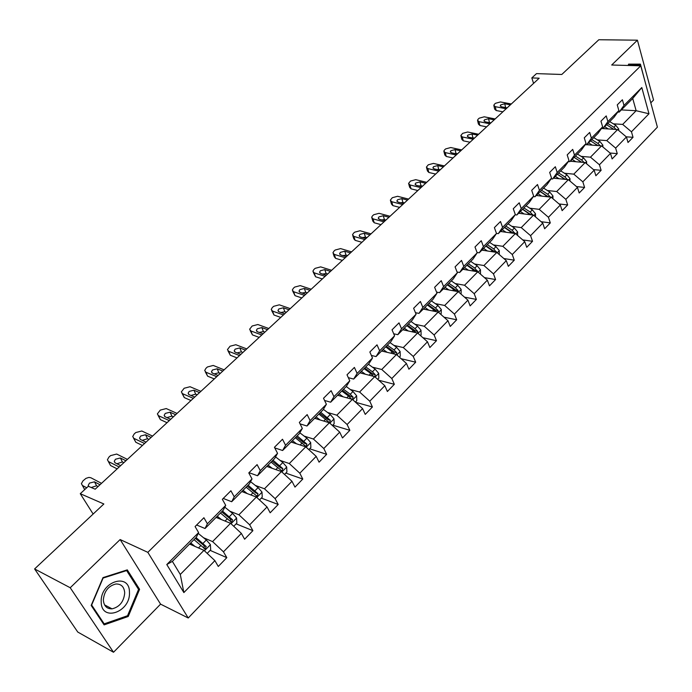 <?xml version="1.0" encoding="UTF-8"?>
<svg xmlns="http://www.w3.org/2000/svg" width="692" height="692" viewBox="0 0 692 692"><rect width="100%" height="100%" fill="white"/><g stroke="black" fill="none" stroke-linecap="round" stroke-linejoin="round"><path stroke-width="1.04" d="M113.523 652.262L160.579 604.142L120.14 539.552L70.221 587.742L113.523 652.262L77.764 632.047L34.6 568.936L103.852 503.984L80.272 493.699L93.135 514.035M70.221 587.742L34.6 568.936M650.8 102.84L653.559 100.02L637.418 40.188L598.831 39.738L561.792 74.476L536.499 73.62L531.819 77.919L533.575 83.386M188.241 617.999L657.4 127.146L640.757 65.809L147.837 552.346L188.241 617.999L160.579 604.142M613.354 123.825L622.67 124.413L636.138 110.711L648.975 113.765L631.459 131.791L633.024 137.301L626.251 136.826M621.347 109.907L636.138 110.711L632.722 98.463L619.141 112.121L617.809 112.043M622.67 124.413L631.459 131.791M597.43 139.905L606.763 140.597L617.61 129.56L626.433 136.973L628.016 142.491L633.024 137.301M626.433 136.973L615.638 148.088L617.264 153.615L610.067 153.027M581.124 156.375L590.475 157.17L601.582 145.865L610.491 153.39L612.126 158.926L617.264 153.615M610.491 153.39L599.436 164.765L601.123 170.319L593.476 169.609M564.43 173.234L573.789 174.142L585.164 162.568L594.168 170.189L595.864 175.759L601.123 170.319M594.168 170.189L582.846 181.84L584.593 187.428L576.471 186.572M547.329 190.499L556.697 191.528L568.357 179.669L577.448 187.402L579.204 192.999L584.593 187.428M577.448 187.402L565.848 199.339L567.656 204.944L559.024 203.941M529.804 208.197L539.189 209.339L551.135 197.185L560.312 205.04L562.138 210.653L567.656 204.944M560.312 205.04L548.427 217.279L550.304 222.902L541.118 221.708M511.846 226.336L521.232 227.607L533.48 215.143L542.753 223.118L544.647 228.758L550.304 222.902M542.753 223.118L530.574 235.661L532.52 241.309L522.737 239.908M493.439 244.925L502.824 246.326L515.384 233.559L524.752 241.655L526.724 247.303L532.52 241.309M524.752 241.655L512.262 254.509L514.277 260.183L503.854 258.54M474.556 263.998L483.942 265.538L496.821 252.433L506.293 260.659L508.335 266.333L514.277 260.183M506.293 260.659L493.474 273.85L495.576 279.542L484.452 277.622M455.18 283.556L464.566 285.242L477.791 271.8L487.35 280.148L489.478 285.848L495.576 279.542M487.35 280.148L474.202 293.693L476.381 299.402L464.514 297.162M435.303 303.632L444.688 305.475L458.251 291.669L467.922 300.155L470.127 305.873L476.381 299.402M467.922 300.155L454.419 314.056L456.685 319.782L443.996 317.187M414.897 324.245L424.265 326.243L438.2 312.075L447.966 320.699L450.258 326.434L456.685 319.782M447.966 320.699L434.109 334.963L436.462 340.715L422.873 337.696M393.938 345.403L403.298 347.574L417.605 333.016L427.483 341.787L429.862 347.54L436.462 340.715M427.483 341.787L413.245 356.441L415.684 362.201L401.118 358.707M372.408 367.149L381.75 369.493L396.455 354.538L406.438 363.447L408.911 369.217L415.684 362.201M406.438 363.447L391.81 378.515L394.345 384.294L378.697 380.219M350.282 389.492L359.606 392.027L374.718 376.647L384.813 385.712L387.382 391.499L394.345 384.294M384.813 385.712L369.77 401.196L372.408 406.991L355.558 402.26M327.541 412.458L336.831 415.191L352.375 399.379L362.582 408.6L365.246 414.396L372.408 406.991M362.582 408.6L347.116 424.525L349.858 430.329L332.783 425.165M304.143 436.09L313.407 439.022L329.392 422.76L339.711 432.145L342.488 437.95L349.858 430.329M339.711 432.145L323.804 448.52L326.65 454.333L309.644 448.788M280.078 460.396L289.299 463.545L305.752 446.807L316.192 456.357L319.073 462.178L326.65 454.333M316.192 456.357L299.818 473.216L302.776 479.037L285.831 473.094M255.305 485.412L264.474 488.794L281.419 471.563L291.981 481.286L294.982 487.107L302.776 479.037M291.981 481.286L275.113 498.638L278.201 504.468L261.334 498.11M229.787 511.172L238.913 514.796L256.369 497.046L267.043 506.951L270.174 512.781L278.201 504.468M267.043 506.951L249.682 524.83L252.891 530.66L236.11 523.853M203.509 537.71L212.574 541.594L230.557 523.299L241.361 533.394L244.622 539.224L252.891 530.66M241.361 533.394L223.464 551.818L226.812 557.648L210.134 550.374M214.892 560.641L183.864 592.586L166.789 564.551L198.604 532.606L196.329 537.277L172.369 561.368L180.283 574.447L203.967 550.356L214.892 560.641L218.283 566.471L226.812 557.648M207.384 523.783L225.722 505.368L223.231 510.229L205.04 528.515L207.384 523.783L203.915 517.728L195.083 526.551L198.604 532.606M234.242 496.813L252.026 478.951L249.328 483.985L231.682 501.735L234.242 496.813L230.912 490.766L222.348 499.321L225.722 505.368M260.296 470.655L277.553 453.321L274.655 458.519L257.528 475.741L260.296 470.655L257.095 464.617L248.791 472.913L252.026 478.951M285.571 445.267L302.326 428.443L299.247 433.789L282.613 450.509L285.571 445.267L282.5 439.238L274.439 447.292L277.553 453.321M310.12 420.624L326.39 404.284L323.138 409.759L306.98 426.012L310.12 420.624L307.17 414.603L299.342 422.423L302.326 428.443M333.959 396.68L349.771 380.808L346.363 386.413L330.655 402.208L333.959 396.68L331.122 390.677L323.519 398.272L326.39 404.284M357.124 373.421L372.495 357.989L368.931 363.715L353.664 379.069L357.124 373.421L354.399 367.426L347.012 374.805L349.771 380.808M379.64 350.809L394.587 335.802L390.885 341.64L376.033 356.57L379.64 350.809L377.019 344.832L369.839 352.003L372.495 357.989M401.542 328.812L416.082 314.211L412.25 320.162L397.796 334.694L401.542 328.812L399.016 322.861L392.035 329.833L394.587 335.802M422.847 307.421L436.998 293.209L433.045 299.255L418.971 313.398L422.847 307.421L420.416 301.487L413.626 308.269L416.082 314.211M443.581 286.6L457.36 272.769L453.286 278.893L439.584 292.673L443.581 286.6L441.245 280.684L434.628 287.292L436.998 293.209M463.77 266.333L477.186 252.857L473.008 259.067L459.661 272.484L463.77 266.333L461.521 260.434L455.077 266.87L457.36 272.769M483.431 246.586L496.493 233.463L492.22 239.752L479.219 252.822L483.431 246.586L481.26 240.712L474.989 246.983L477.186 252.857M502.582 227.357L515.315 214.563L510.947 220.921L498.275 233.662L502.582 227.357L500.498 221.509L494.391 227.607L496.493 233.463M521.249 208.612L533.662 196.139L529.198 202.566L516.846 214.987L521.249 208.612L519.242 202.782L513.282 208.733L515.315 214.563M539.449 190.335L551.55 178.173L547.009 184.652L534.959 196.77L539.449 190.335L537.511 184.53L531.707 190.335L533.662 196.139M557.19 172.516L569.006 160.656L564.378 167.187L552.623 179.012L557.19 172.516L555.33 166.737L549.664 172.395L551.55 178.173M574.507 155.129L586.029 143.555L581.332 150.138L569.862 161.677L574.507 155.129L572.708 149.377L567.189 154.896L569.006 160.656M591.401 138.166L602.646 126.87L597.888 133.495L586.686 144.758L591.401 138.166L589.671 132.44L584.282 137.82L586.029 143.555M607.887 121.602L618.873 110.573L614.046 117.251L603.104 128.245L607.887 121.602L606.218 115.91L600.959 121.161L602.646 126.87M619.141 112.121L623.985 105.435L622.385 99.769L617.247 104.899L618.873 110.573M623.985 105.435L641.804 87.547L648.975 113.765M80.272 493.699L88.334 486.277L95.185 489.201L539.18 78.196L531.819 77.919M603.104 128.245L601.72 128.158M601.486 128.478L617.61 129.56M606.763 140.597L615.638 148.088M586.686 144.758L585.25 144.654M586.729 144.715L601.582 145.865M590.475 157.17L599.436 164.765M569.862 161.677L568.374 161.547M570.294 161.236L585.164 162.568M573.789 174.142L582.846 181.84M552.623 179.012L551.074 178.856M553.462 178.164L568.357 179.669M556.697 191.528L565.848 199.339M534.959 196.77L533.35 196.589M536.222 195.499L551.135 197.185M539.189 209.339L548.427 217.279M516.846 214.987L515.177 214.771M518.559 213.257L533.48 215.143M521.232 227.607L530.574 235.661M498.275 233.662L496.475 233.412M500.454 231.465L515.384 233.559M502.824 246.326L512.262 254.509M479.219 252.822L477.039 252.485M481.892 250.132L496.821 252.433M483.942 265.538L493.474 273.85M459.661 272.484L457.075 272.043M462.862 269.274L477.791 271.8M464.566 285.242L474.202 293.693M439.584 292.673L436.548 292.102M443.33 288.91L458.251 291.669L458.069 290.502L455.397 287.768L448.909 283.296M444.688 305.475L454.419 314.056M418.971 313.398L415.442 312.672M423.288 309.065L438.2 312.075M424.265 326.243L434.109 334.963M397.796 334.694L393.722 333.778M402.709 329.747L417.605 333.016M403.298 347.574L413.245 356.441M376.033 356.57L371.362 355.437M381.586 351L396.455 354.538M381.75 369.493L391.81 378.515M353.664 379.069L348.327 377.659M359.875 372.824L374.718 376.647M359.606 392.027L369.77 401.196M330.655 402.208L324.574 400.469M337.575 395.253L352.375 399.379M336.831 415.191L347.116 424.525M306.98 426.012L300.06 423.876M314.644 418.314L329.392 422.76M313.407 439.022L323.804 448.52M282.613 450.509L274.75 447.888M291.055 442.024L305.752 446.807M289.299 463.545L299.818 473.216M257.528 475.741L249.025 472.679M266.783 466.425L281.419 471.563M264.474 488.794L275.113 498.638M231.682 501.735L223.222 498.439M241.811 491.545L256.369 497.046M238.913 514.796L249.682 524.83M205.04 528.515L196.64 524.994M216.086 517.408L230.557 523.299M212.574 541.594L223.464 551.818M166.789 564.551L172.369 561.368M120.14 539.552L147.837 552.346M637.418 40.188L611.693 65.013L640.757 65.809M189.591 544.05L203.967 550.356M180.283 574.447L183.864 592.586M641.804 87.547L632.722 98.463M203.993 547.692L202.998 547.26M268.453 467.005L266.792 466.417M127.285 569.862L102.996 577.604L91.171 605.457L104.111 624.885L128.228 616.486L139.594 589.307L127.285 569.862M645.247 82.365L640.437 64.131L628.613 64.131L628.12 65.463M138.002 588.511L139.594 589.307M127.103 615.889L128.228 616.486M86.708 487.773L82.417 485.473L84.597 489.417L82.383 485.447M101.508 483.345L90.851 477.739L88.827 477.419L85.92 478.388L82.971 480.862L81.396 483.665L82.417 485.473M88.524 486.355L88.23 485.343L89.484 483.103L94.467 481.831L96.612 485.784L98.048 486.545M96.612 485.784L91.214 487.505M99.994 484.746L94.467 481.831M207.185 553.384L210.697 549.803L210.385 544.595L206.337 540.019L198.215 533.394M194.919 546.386L190.707 542.935M191.251 544.786L189.937 543.704M193.985 539.639L205.135 549.093L206.19 546.507L196.044 537.563M195.274 538.341L203.95 545.53L204.278 547.234M119.171 466.996L108.471 461.573L110.556 465.517L108.324 461.486M117.138 468.873L110.556 465.517M127.389 459.393L116.671 454.047L110.556 455.621L108.912 457.118L107.416 459.773L108.471 461.573M120.65 465.621L115.106 462.818L114.249 461.356L115.443 459.237L120.356 457.974L122.415 461.936L123.851 462.654M122.415 461.936L116.974 463.761M125.909 460.751L120.356 457.974M144.567 443.486L133.815 438.313L135.814 442.266L133.556 438.174M142.431 445.466L135.814 442.266M152.56 436.09L141.791 430.995L135.753 432.552L134.153 434.014L132.726 436.531L133.815 438.313M146.012 442.145L140.433 439.472L139.55 438.027L140.684 436.021L145.545 434.766L147.508 438.728L148.962 439.42M147.508 438.728L142.284 440.363M151.124 437.413L145.545 434.766M233.74 526.275L236.854 523.1L236.569 517.945L232.598 513.421L224.796 507.167M221.457 519.597L217.271 516.223M217.764 518.092L216.458 517.036M220.454 513.023L231.509 522.287L232.503 519.761L222.452 511.007M221.63 511.829L230.246 518.853L230.6 520.462M259.509 499.961L262.242 497.176L261.991 492.073L258.081 487.601L250.565 481.675M247.208 493.586L243.056 490.291M243.498 492.185L242.2 491.156M246.144 487.185L257.095 496.276L258.038 493.803L248.091 485.23M247.226 486.104L255.772 492.955L258.038 493.803M101.205 601.85C101.162 622.515 130.65 612.221 129.447 592.438C129.871 572.033 100.158 581.479 101.205 601.85M103.342 599.981C103.869 605.967 106.776 608.917 112.052 608.848C119.655 606.945 123.877 601.616 124.707 592.88C124.205 586.851 121.273 583.892 115.91 583.987C108.359 585.908 104.172 591.236 103.342 599.981M126.636 570.563L138.564 589.402L127.544 615.733L104.181 623.864L91.655 605.042L103.099 578.071L126.636 570.563L126.022 570.269M103.004 623.224L104.181 623.864M628.466 64.52L639.91 64.685L640.212 65.792M628.172 65.463L628.457 64.693L639.91 64.685M169.272 420.615L158.477 415.684L160.388 419.646L158.122 415.485M167.031 422.691L160.388 419.646M177.057 413.409L166.244 408.565L160.276 410.105L157.361 413.911L158.477 415.684M170.682 419.309L165.085 416.766L164.177 415.321L165.258 413.418L170.059 412.181L171.936 416.143L173.389 416.8M171.936 416.143L166.919 417.605M175.656 414.698L170.059 412.181M284.533 474.427L286.903 472.005L286.678 466.953L282.838 462.533L275.563 456.893M272.215 468.328L268.089 465.119M268.479 467.022L267.198 466.019M271.091 462.1L281.947 471.018L282.838 468.605L272.977 460.206M272.077 461.114L280.554 467.809L282.838 468.605M193.327 398.35L182.489 393.661L184.314 397.615L182.039 393.402M190.983 400.512L184.314 397.615M200.896 391.335L190.049 386.724L184.15 388.255L181.347 391.897L182.489 393.661M194.694 397.078L189.072 394.656L188.146 393.229L189.175 391.421L193.916 390.193L195.715 394.163L197.177 394.786M195.715 394.163L190.914 395.452M199.538 392.598L193.916 390.193M308.831 449.618L310.864 447.542L310.656 442.543L306.885 438.174L299.826 432.794M296.505 443.797L292.413 440.666M292.759 442.577L291.479 441.6M295.328 437.733L306.08 446.487L306.928 444.117L297.162 435.882M296.219 436.834L304.636 443.373L306.928 444.117M216.743 376.673L205.879 372.201L207.617 376.163L205.334 371.898M214.304 378.922L207.617 376.163M224.113 369.848L213.24 365.445L207.41 366.968L205.939 368.317L204.702 370.462L205.879 372.201M218.075 375.436L212.435 373.126L211.484 371.716L212.47 370.004L217.158 368.784L218.871 372.746L220.333 373.343M218.871 372.746L214.286 373.888M222.798 371.068L217.158 368.784M332.437 425.519L334.149 423.772L333.968 418.824L330.257 414.508L323.389 409.344M320.111 419.957L316.045 416.895M316.348 418.824L315.076 417.864M318.882 414.05L329.539 422.639L330.343 420.321L320.664 412.25M319.695 413.228L328.043 419.629L330.343 420.321M239.553 355.558L228.654 351.302L230.324 355.255L228.031 350.948M237.027 357.894L230.324 355.255M246.733 348.906L235.834 344.72L230.064 346.225L227.452 349.581L228.654 351.302M240.851 354.356L235.193 352.159L234.225 350.757L235.159 349.131L239.795 347.92L241.43 351.891L242.901 352.453M241.43 351.891L237.053 352.885M245.444 350.1L239.795 347.92M355.377 402.095L356.787 400.659L356.631 395.755L352.989 391.49L346.26 386.517M343.059 396.784L339.028 393.783M339.288 395.729L338.025 394.795M352.436 399.44L353.11 397.182L350.256 394.258L343.517 389.267M342.514 390.288L350.801 396.542L353.11 397.182M341.787 391.015L348.517 396.014L351.562 399.154M261.775 334.989L250.85 330.94L252.45 334.893L250.149 330.534M259.171 337.402L252.45 334.893M268.773 328.51L257.848 324.522L252.148 326.01L249.63 329.228L250.85 330.94M263.038 333.821L257.372 331.728L256.377 330.343L257.277 328.795L261.853 327.593L263.427 331.555L264.898 332.099M263.427 331.555L259.258 332.42M267.519 329.669L261.853 327.593M377.694 379.32L378.809 378.178L378.68 373.317L375.09 369.104L368.412 364.234M365.385 374.242L361.38 371.31M361.596 373.265L360.35 372.348M374.856 376.777L375.246 374.675L372.434 371.794L365.748 366.916M364.71 367.962L372.936 374.087L375.246 374.675M364.061 368.62L370.748 373.498L373.542 376.344M283.435 314.938L272.492 311.08L274.015 315.033L271.722 310.639M280.753 317.42L274.015 315.033M290.259 308.615L279.317 304.826L273.686 306.305L272.319 307.551L271.238 309.402L272.492 311.08M284.663 313.796L278.997 311.807L277.976 310.44L278.833 308.969L283.357 307.776L284.862 311.737L286.332 312.248M284.862 311.737L280.909 312.481M289.031 309.757L283.357 307.776M399.396 357.167L400.244 356.302L400.123 351.493L396.603 347.315L389.977 342.557M387.105 352.315L383.126 349.443M383.307 351.406L382.07 350.507M396.611 354.685L396.793 352.782L394.016 349.936L387.382 345.17M386.309 346.242L394.475 352.237L396.793 352.782M385.738 346.822L394.976 354.183M304.549 295.389L293.598 291.721L295.052 295.666L292.759 291.237M301.798 297.941L295.052 295.666M311.201 289.23L300.25 285.614L294.68 287.085L293.347 288.305L292.318 290.06L293.598 291.721M305.752 294.273L300.077 292.379L299.039 291.038L299.852 289.637L304.333 288.46L305.769 292.405L307.239 292.898M305.769 292.405L302.032 293.036M310.007 290.329L304.333 288.46M325.145 276.324L314.185 272.838L315.578 276.774L313.277 272.311M322.325 278.937L315.578 276.774M331.641 270.312L320.673 266.878L315.163 268.34L313.865 269.525L312.879 271.195L314.185 272.838M326.313 275.243L320.63 273.435L319.583 272.112L320.361 270.78L324.79 269.603L326.157 273.548L327.636 274.015M326.157 273.548L322.654 274.075M330.473 271.394L324.79 269.603M345.239 257.727L334.271 254.405L335.603 258.341L334.279 256.715L333.31 253.852M342.35 260.391L335.603 258.341M351.571 251.862L340.602 248.592L335.153 250.037L333.89 251.196L332.947 252.796L334.271 254.405M346.381 256.663L340.698 254.95L339.625 253.644L340.369 252.372L344.746 251.213L346.061 255.149L347.54 255.599M346.061 255.149L342.782 255.582M350.437 252.909L344.746 251.213M364.848 239.57L353.872 236.422L355.143 240.34L353.802 238.749L352.859 235.834M361.899 242.295L355.143 240.34M371.033 233.853L360.056 230.747L354.667 232.183L353.43 233.308L352.531 234.83L353.872 236.422M365.964 238.541L360.272 236.906L359.183 235.626L359.901 234.415L364.234 233.265L365.48 237.192L366.959 237.615M365.48 237.192L362.435 237.529M369.917 234.873L364.234 233.265M383.982 221.855L373.014 218.862L374.234 222.772L372.867 221.206L371.95 218.248M380.981 224.632L374.234 222.772M390.02 216.267L379.052 213.318L373.723 214.736L372.512 215.843L371.647 217.297L373.014 218.862M385.072 220.843L379.389 219.295L378.282 218.032L378.974 216.881L383.256 215.74L384.449 219.658L385.928 220.056M384.449 219.658L381.647 219.909M388.939 217.271L383.256 215.74M402.675 204.555L391.707 201.709L392.874 205.611L391.49 204.071L390.591 201.078M399.621 207.384L392.874 205.611M408.574 199.097L397.606 196.294L392.329 197.704L390.323 200.17L391.707 201.709M403.739 203.569L398.056 202.099L396.931 200.853L397.597 199.754L401.827 198.621L402.969 202.531L404.448 202.912M402.969 202.531L400.426 202.713M407.51 200.075L401.827 198.621M420.926 187.653L409.967 184.954L411.083 188.847L409.673 187.333L408.808 184.297M417.83 190.525L411.083 188.847M426.687 182.325L415.736 179.669L410.512 181.062L408.565 183.441L409.967 184.954M421.973 186.693L416.29 185.3L415.157 184.072L415.788 183.025L419.975 181.901L421.065 185.802L422.544 186.165M421.065 185.802L418.79 185.914M425.658 183.276L419.975 181.901M438.763 171.149L427.812 168.58L428.876 172.472L427.448 170.976L426.609 167.914M435.614 174.064L428.876 172.472M444.394 165.933L433.443 163.416L428.279 164.8L426.393 167.101L427.812 168.58M439.783 170.206L434.109 168.883L432.958 167.68L433.564 166.677L437.707 165.561L438.745 169.453L440.224 169.799M438.745 169.453L436.764 169.505M443.382 166.867L437.707 165.561M456.192 155.008L445.25 152.586L446.262 156.461L444.826 154.991L444.013 151.894M453.001 157.966L446.262 156.461M461.694 149.922L450.76 147.534L445.648 148.91L444.549 149.913L443.814 151.124L445.25 152.586M457.187 154.091L451.521 152.837L450.354 151.66L450.933 150.692L455.042 149.593L456.037 153.468L457.507 153.797M456.037 153.468L454.367 153.468M460.708 150.83L455.042 149.593M473.233 139.239L462.299 136.938L463.268 140.805L461.815 139.369L461.028 136.238M469.998 142.232L463.268 140.805M478.613 134.257L467.688 131.999L462.628 133.366L460.846 135.511L462.299 136.938M474.202 138.339L468.536 137.154L467.359 135.995L467.922 135.078L471.987 133.98L472.93 137.846L474.401 138.158M472.93 137.846L471.641 137.803M477.644 135.156L471.987 133.98M420.52 335.603L421.108 334.997L421.004 330.24L417.536 326.114L410.962 321.46M408.237 330.966L404.292 328.164M404.439 330.127L403.211 329.254M417.743 333.146L417.76 331.468L415.018 328.665L408.436 323.994M407.346 325.093L415.442 330.958L417.76 331.468M406.835 325.603L415.84 332.636M441.081 314.609L441.34 309.549L437.924 305.466L431.393 300.908M428.824 310.18L424.905 307.438M425.018 309.411L423.789 308.554M438.278 312.144L438.183 310.717L435.476 307.949L428.936 303.381M427.82 304.506L435.856 310.25L438.183 310.717M427.379 304.947L436.176 311.659M461.097 294.169L461.149 289.386L457.784 285.346L451.305 280.891M448.866 289.939L444.982 287.249M445.06 289.23L443.849 288.391M447.767 284.447L455.743 290.069L458.069 290.502M447.387 284.827L455.985 291.254M480.49 274.162L480.447 269.742L477.134 265.754L470.707 261.377M468.397 270.209L464.54 267.579M464.591 269.569L463.381 268.747M477.653 271.774L474.807 268.107L468.372 263.73M467.204 264.898L475.119 270.416L477.445 270.806M466.892 265.218L475.283 271.376M499.287 254.57L499.261 250.599L496 246.646L489.616 242.364M487.436 250.988L483.604 248.411M483.63 250.4L482.428 249.596M496.553 252.39L493.733 248.947L487.341 244.657M486.156 245.842L494.01 251.248L496.337 251.611M485.896 246.11L494.114 252.018M517.616 235.488L517.607 231.932L514.39 228.014L508.058 223.819M505.999 232.244L502.193 229.718M502.184 231.708L500.999 230.92M514.96 233.498L512.175 230.263L505.835 226.059M504.632 227.261L512.426 232.564L514.753 232.884M504.425 227.469L512.469 233.143M535.504 216.881L535.496 213.724L532.33 209.849L526.041 205.74M524.103 213.958L520.323 211.484M520.289 213.482L519.112 212.703M532.892 215.074L530.176 212.037L523.879 207.911M522.659 209.14L530.392 214.338L532.719 214.632M522.503 209.295L530.375 214.754M552.951 198.742L552.951 195.957L549.837 192.125L543.592 188.086M541.758 196.13L538.013 193.699M537.952 195.698L536.784 194.936M550.374 197.099L547.727 194.253L541.481 190.214M540.244 191.459L547.917 196.554L550.244 196.822M540.141 191.563L547.848 196.813M569.983 181.053L569.992 178.614L566.921 174.816L560.719 170.863M558.998 178.718L555.278 176.339M555.192 178.337L554.033 177.593M567.414 179.574L564.862 176.901L558.66 172.939M557.406 174.194L565.027 179.202L567.345 179.436M557.354 174.254L564.906 179.315M586.608 163.788L586.626 161.686L583.598 157.932L577.448 154.048M575.822 161.729L572.128 159.394M572.024 161.392L570.865 160.665M584.039 162.464L581.583 159.964L575.433 156.081M574.17 157.344L581.721 162.257M574.152 157.361L581.565 162.239M489.893 123.816L478.976 121.645L479.902 125.494L478.432 124.084L477.67 120.927M486.614 126.852L479.902 125.494M495.152 118.946L484.244 116.81L479.236 118.168L478.181 119.128L477.506 120.235L478.976 121.645M490.836 122.942L485.187 121.818L483.993 120.685L484.53 119.802L488.552 118.713L489.46 122.57L490.922 122.865M489.46 122.57L488.638 122.501M494.209 119.82L488.552 118.713M602.853 146.938L602.87 145.156L599.886 141.436L593.779 137.63M592.248 145.138L588.581 142.846M588.459 144.844L587.309 144.126M600.267 145.761L597.923 143.426L591.807 139.611M597.308 145.13L597.897 145.579M590.561 140.857L597.827 145.579M506.181 108.739L495.29 106.68L496.164 110.521L494.676 109.137L493.95 105.963M502.876 111.801L496.164 110.521M511.327 103.973L500.437 101.949L495.481 103.298L494.451 104.241L493.803 105.305L495.29 106.68M507.115 107.874L501.466 106.81L500.264 105.703L500.783 104.855L504.762 103.774L505.618 107.597M510.402 104.829L504.762 103.774M618.717 130.494L618.734 129.006L615.793 125.321L609.73 121.584M608.294 128.937L604.661 126.688M604.505 128.686L603.372 127.977M616.114 129.465L613.873 127.267L607.81 123.522M606.59 124.742L613.717 129.3M204.425 550.797L210.394 544.725M203.085 543.315L206.337 540.019M198.492 547.96L201.017 545.4M203.95 545.53L206.19 546.507M231.024 523.732L236.577 518.074M229.441 516.621L232.598 513.421M225.056 521.059L227.434 518.645M230.246 518.853L232.503 519.761M256.818 497.47L262 492.202M255.019 490.706L258.081 487.601M250.833 494.953L253.082 492.678M281.869 471.979L286.687 467.074M279.862 465.552L282.838 462.533M275.857 469.608L277.976 467.455M306.201 447.214L310.665 442.672M303.996 441.107L306.885 438.174M300.164 444.991L302.162 442.966M329.833 423.158L333.977 418.945M327.446 417.354L330.257 414.508M323.778 421.065L325.673 419.153M352.808 399.777L356.639 395.876M350.256 394.258L352.989 391.49M346.744 397.813L348.517 396.014M375.15 377.036L378.68 373.438M372.434 371.794L375.09 369.104M369.078 375.194L370.748 373.498M396.879 354.918L400.132 351.614M394.016 349.936L396.603 347.315M390.798 353.188L392.373 351.597M418.029 333.397L421.013 330.361M415.018 328.665L417.536 326.114M411.948 331.779L413.418 330.283M438.616 312.438L441.34 309.661M435.476 307.949L437.924 305.466M432.535 310.924L433.919 309.523M458.666 292.033L461.149 289.507M455.397 287.768L457.784 285.346M452.577 290.623L453.883 289.308M478.198 272.155L480.447 269.863M474.807 268.107L477.134 265.754M472.117 270.84L473.328 269.603M497.228 252.788L499.261 250.712M493.733 248.947L496 246.646M491.147 251.559L492.289 250.4M515.782 233.896L517.607 232.045M512.175 230.263L514.39 228.014M509.71 232.763L510.774 231.682M533.878 215.489L535.496 213.837M530.176 212.037L532.33 209.849M527.814 214.434L528.8 213.421M551.524 197.523L552.96 196.061M547.727 194.253L549.837 192.125M545.469 196.545L546.395 195.611M568.746 179.998L569.992 178.726M564.862 176.901L566.921 174.816M562.7 179.098L563.556 178.225M585.553 162.888L586.626 161.798M581.583 159.964L583.598 157.932M579.515 162.058L580.311 161.253M601.962 146.185L602.87 145.259M597.923 143.426L599.886 141.436M595.942 145.432L596.677 144.68M617.982 129.88L618.734 129.11M613.873 127.267L615.793 125.321M611.979 129.188L612.662 128.496M88.87 486.502L88.23 485.343M204.209 548.687L205.135 549.093M114.976 462.74L114.249 461.356M140.216 439.351L139.55 438.027M230.626 521.932L231.509 522.287M256.274 495.965L257.095 496.276M104.561 604.894L112.052 608.848M164.782 416.593L164.177 415.321M281.168 470.75L281.947 471.018M188.7 394.44L188.146 393.229M305.354 446.245L306.08 446.487M211.994 372.876L211.484 371.716M328.856 422.431L329.539 422.639M234.683 351.865L234.225 350.757M256.801 331.39L256.377 330.343M278.357 311.435L277.976 310.44M299.385 291.981L299.039 291.038M319.894 273.011L319.583 272.112M339.91 254.5L339.625 253.644M359.451 236.43L359.183 235.626M378.524 218.802L378.282 218.032M397.147 201.58L396.931 200.853M415.347 184.764L415.157 184.072M433.131 168.338L432.958 167.68M450.509 152.275L450.354 151.66M467.507 136.584L467.359 135.995M484.123 121.238L483.993 120.685M500.385 106.231L500.264 105.703"/></g></svg>
